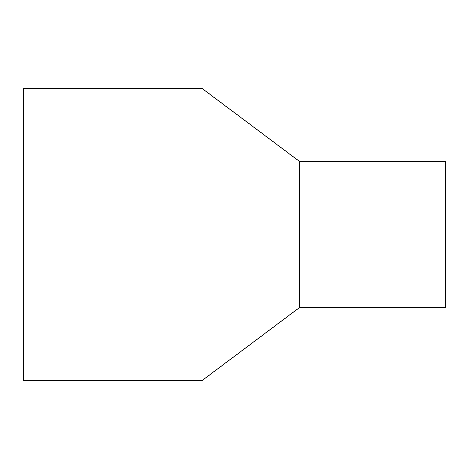 <?xml version="1.0" encoding="UTF-8"?>
<svg xmlns="http://www.w3.org/2000/svg" width="469" height="469" viewBox="0 0 469 469"><rect width="100%" height="100%" fill="white"/><g stroke="black" fill="none" stroke-linecap="round" stroke-linejoin="round"><path stroke-width="0.7" d="M23.45 88.389L23.45 380.611L202.033 380.611L202.033 88.389L23.45 88.389M202.033 88.389L299.439 161.442L299.439 307.558L202.033 380.611M299.439 161.442L445.55 161.442L445.55 307.558L299.439 307.558"/></g></svg>
